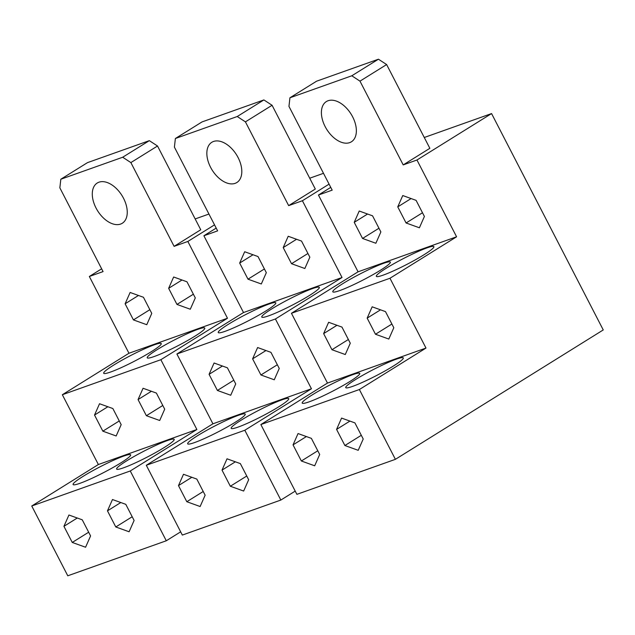 <?xml version="1.0" encoding="UTF-8"?>
<svg xmlns="http://www.w3.org/2000/svg" width="635" height="635" viewBox="0 0 635 635"><rect width="100%" height="100%" fill="white"/><g stroke="black" fill="none" stroke-linecap="round" stroke-linejoin="round"><path stroke-width="0.95" d="M309.721 178.213L323.501 173.315M295.212 491.109L280.845 500.055L244.824 430.252L311.436 388.779L275.415 318.984L342.035 277.511L302.403 200.739L288.655 205.621L315.301 189.032L272.074 105.275L263.89 99.925L237.244 116.515L245.427 121.864L288.655 205.621M329.081 184.126L302.403 200.739M216.202 228.092L203.891 235.76L217.63 230.87L174.403 147.114L175.379 138.501L237.244 116.515M280.845 500.055L182.332 535.075L146.304 465.272L212.923 423.807L176.895 354.005L243.515 312.539L203.891 235.76M210.582 167.299A23.693 14.375 58.1 0 1 211.804 142.296A23.693 14.375 58.1 0 1 238.069 157.52A23.693 14.375 58.1 0 1 236.847 182.523A23.693 14.375 58.1 0 1 210.582 167.299M245.427 121.864L272.074 105.275M263.89 99.925L202.033 121.92L175.379 138.501M212.923 423.807L311.436 388.779M146.304 465.272L244.824 430.252M241.173 420.164A32.385 3.381 152.7 0 1 271.272 404.233A32.385 3.381 152.7 0 1 288.734 398.637A32.385 3.381 152.7 0 1 278.749 406.805A32.385 3.381 152.7 0 1 248.65 422.743A32.385 3.381 152.7 0 1 231.188 428.339A32.385 3.381 152.7 0 1 241.173 420.164M235.22 422.283A32.385 3.381 152.7 0 1 205.121 438.214A32.385 3.381 152.7 0 1 187.658 443.809A32.385 3.381 152.7 0 1 197.644 435.642A32.385 3.381 152.7 0 1 227.743 419.703A32.385 3.381 152.7 0 1 245.205 414.107A32.385 3.381 152.7 0 1 235.22 422.283M243.515 312.539L342.035 277.511M176.895 354.005L275.415 318.984M271.772 308.896A32.385 3.381 152.7 0 1 301.871 292.965A32.385 3.381 152.7 0 1 319.334 287.369A32.385 3.381 152.7 0 1 309.34 295.537A32.385 3.381 152.7 0 1 279.241 311.475A32.385 3.381 152.7 0 1 261.779 317.071A32.385 3.381 152.7 0 1 271.772 308.896M265.811 311.015A32.385 3.381 152.7 0 1 235.712 326.946A32.385 3.381 152.7 0 1 218.249 332.542A32.385 3.381 152.7 0 1 228.243 324.374A32.385 3.381 152.7 0 1 258.334 308.435A32.385 3.381 152.7 0 1 275.804 302.839A32.385 3.381 152.7 0 1 265.811 311.015M205.137 495.205L196.818 479.084L183.491 474.281L178.483 485.6L186.809 501.721L200.128 506.524L205.137 495.205M227.02 458.803L240.347 463.606L248.666 479.727L243.657 491.045L230.338 486.243L222.02 470.122L227.02 458.803M178.483 485.6L191.833 477.29M186.809 501.721L203.224 491.498M222.02 470.122L235.363 461.812M230.338 486.243L246.753 476.02M244.673 251.746L239.673 263.065L247.991 279.178L261.318 283.98L266.319 272.669L258 256.548L244.673 251.746M291.521 263.708L283.202 247.587L288.203 236.268L301.53 241.07L309.848 257.191L304.848 268.51L291.521 263.708L307.935 253.484M214.082 363.014L209.082 374.332L217.4 390.454L230.719 395.248L235.728 383.937L227.409 367.816L214.082 363.014M260.929 374.975L252.611 358.854L257.612 347.535L270.939 352.338L279.257 368.459L274.256 379.778L260.929 374.975L277.344 364.752M283.202 247.587L296.553 239.276M209.082 374.332L222.425 366.022M217.4 390.454L233.815 380.23M239.673 263.065L253.024 254.754M247.991 279.178L264.406 268.962M252.611 358.854L265.962 350.544M195.167 218.94L208.947 214.043M180.657 531.836L166.291 540.774L130.27 470.979L196.882 429.506L160.861 359.712L227.481 318.238L187.849 241.459L174.101 246.348L200.747 229.759L157.52 146.002L149.336 140.652L122.69 157.242L130.873 162.592L174.101 246.348M214.527 224.853L187.849 241.459M101.648 268.819L89.337 276.479L103.076 271.597L59.849 187.841L60.825 179.229L122.69 157.242M166.291 540.774L67.778 575.794L31.75 506L98.369 464.526L62.341 394.732L128.961 353.258L89.337 276.479M96.028 208.018A23.693 14.375 58.1 0 1 97.25 183.015A23.693 14.375 58.1 0 1 123.515 198.247A23.693 14.375 58.1 0 1 122.293 223.25A23.693 14.375 58.1 0 1 96.028 208.018M130.873 162.592L157.52 146.002M149.336 140.652L87.479 162.639L60.825 179.229M98.369 464.526L196.882 429.506M31.75 506L130.27 470.979M126.619 460.891A32.385 3.381 152.7 0 1 156.718 444.952A32.385 3.381 152.7 0 1 174.18 439.356A32.385 3.381 152.7 0 1 164.195 447.532A32.385 3.381 152.7 0 1 134.096 463.463A32.385 3.381 152.7 0 1 116.634 469.059A32.385 3.381 152.7 0 1 126.619 460.891M120.666 463.002A32.385 3.381 152.7 0 1 90.567 478.941A32.385 3.381 152.7 0 1 73.104 484.537A32.385 3.381 152.7 0 1 83.09 476.361A32.385 3.381 152.7 0 1 113.189 460.431A32.385 3.381 152.7 0 1 130.651 454.835A32.385 3.381 152.7 0 1 120.666 463.002M128.961 353.258L227.481 318.238M62.341 394.732L160.861 359.712M157.218 349.623A32.385 3.381 152.7 0 1 187.317 333.685A32.385 3.381 152.7 0 1 204.78 328.089A32.385 3.381 152.7 0 1 194.786 336.264A32.385 3.381 152.7 0 1 164.687 352.195A32.385 3.381 152.7 0 1 147.225 357.791A32.385 3.381 152.7 0 1 157.218 349.623M151.257 351.734A32.385 3.381 152.7 0 1 121.158 367.673A32.385 3.381 152.7 0 1 103.695 373.269A32.385 3.381 152.7 0 1 113.689 365.093A32.385 3.381 152.7 0 1 143.78 349.163A32.385 3.381 152.7 0 1 161.25 343.567A32.385 3.381 152.7 0 1 151.257 351.734M90.583 535.924L82.256 519.811L68.937 515.009L63.929 526.32L72.255 542.441L85.574 547.243L90.583 535.924M112.466 499.531L125.793 504.333L134.112 520.454L129.103 531.773L115.784 526.971L107.466 510.85L112.466 499.531M63.929 526.32L77.279 518.009M72.255 542.441L88.67 532.225M107.466 510.85L120.809 502.539M115.784 526.971L132.199 516.747M130.119 292.465L125.119 303.784L133.437 319.905L146.764 324.707L151.765 313.388L143.446 297.267L130.119 292.465M176.967 304.427L168.648 288.314L173.649 276.995L186.976 281.797L195.294 297.918L190.294 309.229L176.967 304.427L193.381 294.211M99.528 403.741L94.528 415.052L102.846 431.173L116.165 435.975L121.174 424.656L112.855 408.535L99.528 403.741M146.375 415.703L138.057 399.582L143.058 388.263L156.385 393.065L164.703 409.186L159.702 420.497L146.375 415.703L162.79 405.479M168.648 288.314L181.999 280.003M94.528 415.052L107.871 406.741M102.846 431.173L119.261 420.957M125.119 303.784L138.47 295.473M133.437 319.905L149.852 309.69M138.057 399.582L151.408 391.271M424.275 137.493L491.569 113.57L603.25 329.938L395.399 459.327L359.378 389.525L425.99 348.059L389.969 278.257L456.589 236.791L416.957 160.012L403.209 164.902L429.855 148.312L386.628 64.556L378.444 59.206L351.798 75.787L359.981 81.145L403.209 164.902M491.569 113.57L416.957 160.012M330.756 187.373L318.445 195.032L332.184 190.151L288.957 106.386L289.933 97.782L351.798 75.787M395.399 459.327L296.886 494.347L260.858 424.553L327.477 383.08L291.449 313.285L358.069 271.812L318.445 195.032M325.136 126.571A23.693 14.375 58.1 0 1 326.358 101.568A23.693 14.375 58.1 0 1 352.623 116.8A23.693 14.375 58.1 0 1 351.401 141.803A23.693 14.375 58.1 0 1 325.136 126.571M359.981 81.145L386.628 64.556M378.444 59.206L316.587 81.193L289.933 97.782M327.477 383.08L425.99 348.059M260.858 424.553L359.378 389.525M355.727 379.444A32.385 3.381 152.7 0 1 385.826 363.506A32.385 3.381 152.7 0 1 403.296 357.91A32.385 3.381 152.7 0 1 393.303 366.085A32.385 3.381 152.7 0 1 363.204 382.016A32.385 3.381 152.7 0 1 345.742 387.612A32.385 3.381 152.7 0 1 355.727 379.444M349.774 381.556A32.385 3.381 152.7 0 1 319.675 397.494A32.385 3.381 152.7 0 1 302.212 403.09A32.385 3.381 152.7 0 1 312.198 394.914A32.385 3.381 152.7 0 1 342.297 378.984A32.385 3.381 152.7 0 1 359.759 373.388A32.385 3.381 152.7 0 1 349.774 381.556M358.069 271.812L456.589 236.791M291.449 313.285L389.969 278.257M386.326 268.168A32.385 3.381 152.7 0 1 416.425 252.238A32.385 3.381 152.7 0 1 433.888 246.642A32.385 3.381 152.7 0 1 423.894 254.818A32.385 3.381 152.7 0 1 393.795 270.748A32.385 3.381 152.7 0 1 376.333 276.344A32.385 3.381 152.7 0 1 386.326 268.168M380.365 270.288A32.385 3.381 152.7 0 1 350.266 286.226A32.385 3.381 152.7 0 1 332.803 291.822A32.385 3.381 152.7 0 1 342.797 283.647A32.385 3.381 152.7 0 1 372.888 267.716A32.385 3.381 152.7 0 1 390.358 262.12A32.385 3.381 152.7 0 1 380.365 270.288M319.691 454.477L311.372 438.356L298.045 433.554L293.037 444.873L301.363 460.994L314.682 465.796L319.691 454.477M341.574 418.084L354.901 422.886L363.22 439.007L358.211 450.318L344.892 445.516L336.574 429.403L341.574 418.084M293.037 444.873L306.387 436.562M301.363 460.994L317.778 450.779M336.574 429.403L349.917 421.092M344.892 445.516L361.307 435.3M359.227 211.018L354.227 222.337L362.545 238.458L375.872 243.261L380.873 231.942L372.554 215.821L359.227 211.018M406.075 222.98L397.756 206.867L402.757 195.548L416.084 200.35L424.402 216.464L419.402 227.782L406.075 222.98L422.489 212.765M328.636 322.286L323.636 333.605L331.954 349.726L345.273 354.528L350.282 343.21L341.963 327.088L328.636 322.286M375.483 334.248L367.165 318.135L372.166 306.816L385.493 311.618L393.811 327.731L388.81 339.05L375.483 334.248L391.898 324.033M397.756 206.867L411.107 198.557M323.636 333.605L336.979 325.295M331.954 349.726L348.369 339.503M354.227 222.337L367.578 214.027M362.545 238.458L378.96 228.235M367.165 318.135L380.516 309.824"/></g></svg>

